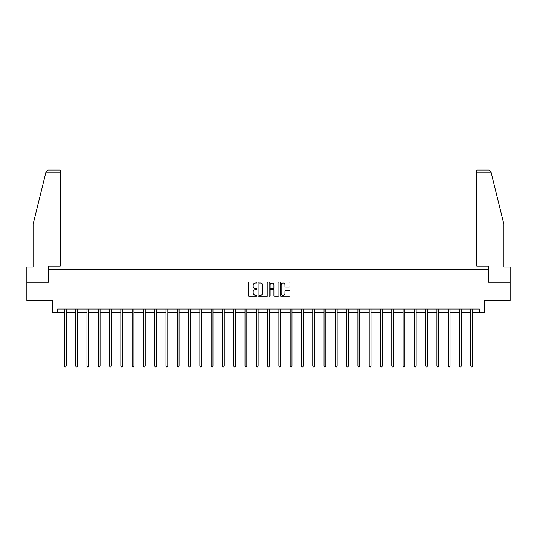 <?xml version="1.0" encoding="UTF-8"?>
<svg xmlns="http://www.w3.org/2000/svg" width="537" height="537" viewBox="0 0 537 537"><rect width="100%" height="100%" fill="white"/><g stroke="black" fill="none" stroke-linecap="round" stroke-linejoin="round"><path stroke-width="0.81" d="M256.921 282.509A0.497 0.497 0 0 0 256.424 282.012L248.873 282.012A0.712 0.712 0 0 0 248.168 282.724L248.168 295.511A0.712 0.712 0 0 0 248.873 296.223L256.424 296.223A0.497 0.497 0 0 0 256.921 295.726A0.497 0.497 0 0 0 256.424 295.229L255.444 295.229A2.276 2.276 0 0 1 253.175 292.954L253.175 291.886A2.276 2.276 0 0 1 255.444 289.618L256.424 289.618A0.497 0.497 0 0 0 256.921 289.121A0.497 0.497 0 0 0 256.424 288.624L255.444 288.624A2.276 2.276 0 0 1 253.175 286.349L253.175 285.281A2.276 2.276 0 0 1 255.444 283.012L256.424 283.012A0.497 0.497 0 0 0 256.921 282.509M289.262 287.026A0.712 0.712 0 0 0 289.973 286.315L289.973 282.724A0.712 0.712 0 0 0 289.262 282.012L280.878 282.012A0.712 0.712 0 0 0 280.166 282.724L280.166 295.511A0.712 0.712 0 0 0 280.878 296.223L289.262 296.223A0.712 0.712 0 0 0 289.973 295.511L289.973 291.182A0.712 0.712 0 0 0 289.262 290.47L285.671 290.47A0.712 0.712 0 0 0 284.966 291.182L284.966 293.33A1.9 1.9 0 0 1 283.066 295.229A1.9 1.9 0 0 1 281.16 293.33L281.16 284.912A1.9 1.9 0 0 1 283.066 283.012A1.9 1.9 0 0 1 284.966 284.912L284.966 286.315A0.712 0.712 0 0 0 285.671 287.026L289.262 287.026M57.607 312.641L57.607 309.023L479.393 309.023L479.393 312.641L484.461 312.641L484.461 300.337L510.15 300.337L510.15 282.24L488.583 282.24L488.583 269.218L48.417 269.218L48.417 282.24L26.85 282.24L26.85 300.337L52.539 300.337L52.539 312.641L64.373 312.641M267.876 282.724A0.712 0.712 0 0 0 267.171 282.012L258.787 282.012A0.712 0.712 0 0 0 258.075 282.724L258.075 295.511A0.712 0.712 0 0 0 258.787 296.223L267.171 296.223A0.712 0.712 0 0 0 267.876 295.511L267.876 282.724M269.829 282.012L278.213 282.012A0.712 0.712 0 0 1 278.925 282.724L278.925 295.511A0.712 0.712 0 0 1 278.213 296.223L274.629 296.223A0.712 0.712 0 0 1 273.917 295.511L273.917 290.329A0.712 0.712 0 0 0 273.205 289.618L270.829 289.618A0.712 0.712 0 0 0 270.118 290.329L270.118 295.726A0.497 0.497 0 0 1 269.621 296.223A0.497 0.497 0 0 1 269.124 295.726L269.124 282.724A0.712 0.712 0 0 1 269.829 282.012M66.185 312.641L75.663 312.641M77.476 312.641L86.954 312.641M88.766 312.641L98.244 312.641M100.057 312.641L109.535 312.641M111.347 312.641L120.825 312.641M122.637 312.641L132.115 312.641M133.921 312.641L143.406 312.641M145.212 312.641L154.696 312.641M156.502 312.641L165.987 312.641M167.792 312.641L177.277 312.641M179.083 312.641L188.568 312.641M190.373 312.641L199.858 312.641M201.664 312.641L211.148 312.641M212.954 312.641L222.432 312.641M224.244 312.641L233.723 312.641M235.535 312.641L245.013 312.641M246.825 312.641L256.303 312.641M258.116 312.641L267.594 312.641M269.406 312.641L278.884 312.641M280.697 312.641L290.175 312.641M291.987 312.641L301.465 312.641M303.277 312.641L312.756 312.641M314.568 312.641L324.046 312.641M325.852 312.641L335.336 312.641M337.142 312.641L346.627 312.641M348.432 312.641L357.917 312.641M359.723 312.641L369.208 312.641M371.013 312.641L380.498 312.641M382.304 312.641L391.788 312.641M393.594 312.641L403.079 312.641M404.885 312.641L414.363 312.641M416.175 312.641L425.653 312.641M427.465 312.641L436.943 312.641M438.756 312.641L448.234 312.641M450.046 312.641L459.524 312.641M461.337 312.641L470.815 312.641M472.627 312.641L479.393 312.641M259.566 283.012A0.497 0.497 0 0 0 259.069 283.509L259.069 294.732A0.497 0.497 0 0 0 259.566 295.229L260.599 295.229A2.276 2.276 0 0 0 262.868 292.954L262.868 285.281A2.276 2.276 0 0 0 260.599 283.012L259.566 283.012M273.917 284.946A1.9 1.9 0 0 0 272.017 283.046A1.9 1.9 0 0 0 270.118 284.946L270.118 287.913A0.712 0.712 0 0 0 270.829 288.624L273.205 288.624A0.712 0.712 0 0 0 273.917 287.913L273.917 284.946M66.279 309.023L66.239 309.124A0.725 0.725 0 0 0 66.185 309.399L66.185 365.992L64.373 365.992L64.373 309.399A0.725 0.725 0 0 0 64.326 309.124L64.279 309.023M66.185 365.992L65.642 366.932L64.917 366.932L64.373 365.992M45.927 172.236L48.162 170.068L60.211 170.068L60.211 172.236L45.927 172.236L33.072 224.345L33.072 267.043L26.85 267.043L26.85 282.24M48.343 282.24L48.343 266.104L60.211 266.104L60.211 172.236M510.15 282.24L510.15 267.043L503.928 267.043L503.928 224.345L490.946 171.719L488.838 170.068L476.789 170.068L476.789 266.104L488.657 266.104L488.657 282.24M77.57 309.023L77.529 309.124A0.725 0.725 0 0 0 77.476 309.399L77.476 365.992L75.663 365.992L75.663 309.399A0.725 0.725 0 0 0 75.61 309.124L75.569 309.023M77.476 365.992L76.932 366.932L76.207 366.932L75.663 365.992M88.86 309.023L88.82 309.124A0.725 0.725 0 0 0 88.766 309.399L88.766 365.992L86.954 365.992L86.954 309.399A0.725 0.725 0 0 0 86.9 309.124L86.86 309.023M88.766 365.992L88.222 366.932L87.497 366.932L86.954 365.992M100.15 309.023L100.104 309.124A0.725 0.725 0 0 0 100.057 309.399L100.057 365.992L98.244 365.992L98.244 309.399A0.725 0.725 0 0 0 98.19 309.124L98.15 309.023M100.057 365.992L99.513 366.932L98.788 366.932L98.244 365.992M111.441 309.023L111.394 309.124A0.725 0.725 0 0 0 111.347 309.399L111.347 365.992L109.535 365.992L109.535 309.399A0.725 0.725 0 0 0 109.481 309.124L109.441 309.023M111.347 365.992L110.803 366.932L110.078 366.932L109.535 365.992M122.731 309.023L122.684 309.124A0.725 0.725 0 0 0 122.637 309.399L122.637 365.992L120.825 365.992L120.825 309.399A0.725 0.725 0 0 0 120.771 309.124L120.731 309.023M122.637 365.992L122.094 366.932L121.369 366.932L120.825 365.992M134.022 309.023L133.975 309.124A0.725 0.725 0 0 0 133.921 309.399L133.921 365.992L132.115 365.992L132.115 309.399A0.725 0.725 0 0 0 132.062 309.124L132.021 309.023M133.921 365.992L133.384 366.932L132.659 366.932L132.115 365.992M145.312 309.023L145.265 309.124A0.725 0.725 0 0 0 145.212 309.399L145.212 365.992L143.406 365.992L143.406 309.399A0.725 0.725 0 0 0 143.352 309.124L143.312 309.023M145.212 365.992L144.675 366.932L143.95 366.932L143.406 365.992M156.603 309.023L156.556 309.124A0.725 0.725 0 0 0 156.502 309.399L156.502 365.992L154.696 365.992L154.696 309.399A0.725 0.725 0 0 0 154.643 309.124L154.602 309.023M156.502 365.992L155.965 366.932L155.24 366.932L154.696 365.992M167.886 309.023L167.846 309.124A0.725 0.725 0 0 0 167.792 309.399L167.792 365.992L165.987 365.992L165.987 309.399A0.725 0.725 0 0 0 165.933 309.124L165.893 309.023M167.792 365.992L167.249 366.932L166.53 366.932L165.987 365.992M179.177 309.023L179.136 309.124A0.725 0.725 0 0 0 179.083 309.399L179.083 365.992L177.277 365.992L177.277 309.399A0.725 0.725 0 0 0 177.223 309.124L177.183 309.023M179.083 365.992L178.539 366.932L177.821 366.932L177.277 365.992M190.467 309.023L190.427 309.124A0.725 0.725 0 0 0 190.373 309.399L190.373 365.992L188.568 365.992L188.568 309.399A0.725 0.725 0 0 0 188.514 309.124L188.467 309.023M190.373 365.992L189.83 366.932L189.111 366.932L188.568 365.992M201.758 309.023L201.717 309.124A0.725 0.725 0 0 0 201.664 309.399L201.664 365.992L199.858 365.992L199.858 309.399A0.725 0.725 0 0 0 199.804 309.124L199.757 309.023M201.664 365.992L201.12 366.932L200.395 366.932L199.858 365.992M213.048 309.023L213.008 309.124A0.725 0.725 0 0 0 212.954 309.399L212.954 365.992L211.148 365.992L211.148 309.399A0.725 0.725 0 0 0 211.095 309.124L211.048 309.023M212.954 365.992L212.41 366.932L211.685 366.932L211.148 365.992M224.338 309.023L224.298 309.124A0.725 0.725 0 0 0 224.244 309.399L224.244 365.992L222.432 365.992L222.432 309.399A0.725 0.725 0 0 0 222.385 309.124L222.338 309.023M224.244 365.992L223.701 366.932L222.976 366.932L222.432 365.992M235.629 309.023L235.589 309.124A0.725 0.725 0 0 0 235.535 309.399L235.535 365.992L233.723 365.992L233.723 309.399A0.725 0.725 0 0 0 233.676 309.124L233.629 309.023M235.535 365.992L234.991 366.932L234.266 366.932L233.723 365.992M246.919 309.023L246.879 309.124A0.725 0.725 0 0 0 246.825 309.399L246.825 365.992L245.013 365.992L245.013 309.399A0.725 0.725 0 0 0 244.966 309.124L244.919 309.023M246.825 365.992L246.282 366.932L245.557 366.932L245.013 365.992M258.21 309.023L258.169 309.124A0.725 0.725 0 0 0 258.116 309.399L258.116 365.992L256.303 365.992L256.303 309.399A0.725 0.725 0 0 0 256.25 309.124L256.209 309.023M258.116 365.992L257.572 366.932L256.847 366.932L256.303 365.992M269.5 309.023L269.46 309.124A0.725 0.725 0 0 0 269.406 309.399L269.406 365.992L267.594 365.992L267.594 309.399A0.725 0.725 0 0 0 267.54 309.124L267.5 309.023M269.406 365.992L268.862 366.932L268.138 366.932L267.594 365.992M280.791 309.023L280.75 309.124A0.725 0.725 0 0 0 280.697 309.399L280.697 365.992L278.884 365.992L278.884 309.399A0.725 0.725 0 0 0 278.831 309.124L278.79 309.023M280.697 365.992L280.153 366.932L279.428 366.932L278.884 365.992M292.081 309.023L292.034 309.124A0.725 0.725 0 0 0 291.987 309.399L291.987 365.992L290.175 365.992L290.175 309.399A0.725 0.725 0 0 0 290.121 309.124L290.081 309.023M291.987 365.992L291.443 366.932L290.718 366.932L290.175 365.992M303.371 309.023L303.324 309.124A0.725 0.725 0 0 0 303.277 309.399L303.277 365.992L301.465 365.992L301.465 309.399A0.725 0.725 0 0 0 301.411 309.124L301.371 309.023M303.277 365.992L302.734 366.932L302.009 366.932L301.465 365.992M314.662 309.023L314.615 309.124A0.725 0.725 0 0 0 314.568 309.399L314.568 365.992L312.756 365.992L312.756 309.399A0.725 0.725 0 0 0 312.702 309.124L312.662 309.023M314.568 365.992L314.024 366.932L313.299 366.932L312.756 365.992M325.952 309.023L325.905 309.124A0.725 0.725 0 0 0 325.852 309.399L325.852 365.992L324.046 365.992L324.046 309.399A0.725 0.725 0 0 0 323.992 309.124L323.952 309.023M325.852 365.992L325.315 366.932L324.59 366.932L324.046 365.992M337.243 309.023L337.196 309.124A0.725 0.725 0 0 0 337.142 309.399L337.142 365.992L335.336 365.992L335.336 309.399A0.725 0.725 0 0 0 335.283 309.124L335.242 309.023M337.142 365.992L336.605 366.932L335.88 366.932L335.336 365.992M348.533 309.023L348.486 309.124A0.725 0.725 0 0 0 348.432 309.399L348.432 365.992L346.627 365.992L346.627 309.399A0.725 0.725 0 0 0 346.573 309.124L346.533 309.023M348.432 365.992L347.889 366.932L347.171 366.932L346.627 365.992M359.817 309.023L359.777 309.124A0.725 0.725 0 0 0 359.723 309.399L359.723 365.992L357.917 365.992L357.917 309.399A0.725 0.725 0 0 0 357.864 309.124L357.823 309.023M359.723 365.992L359.179 366.932L358.461 366.932L357.917 365.992M371.107 309.023L371.067 309.124A0.725 0.725 0 0 0 371.013 309.399L371.013 365.992L369.208 365.992L369.208 309.399A0.725 0.725 0 0 0 369.154 309.124L369.114 309.023M371.013 365.992L370.47 366.932L369.751 366.932L369.208 365.992M382.398 309.023L382.357 309.124A0.725 0.725 0 0 0 382.304 309.399L382.304 365.992L380.498 365.992L380.498 309.399A0.725 0.725 0 0 0 380.444 309.124L380.397 309.023M382.304 365.992L381.76 366.932L381.035 366.932L380.498 365.992M393.688 309.023L393.648 309.124A0.725 0.725 0 0 0 393.594 309.399L393.594 365.992L391.788 365.992L391.788 309.399A0.725 0.725 0 0 0 391.735 309.124L391.688 309.023M393.594 365.992L393.05 366.932L392.325 366.932L391.788 365.992M404.979 309.023L404.938 309.124A0.725 0.725 0 0 0 404.885 309.399L404.885 365.992L403.079 365.992L403.079 309.399A0.725 0.725 0 0 0 403.025 309.124L402.978 309.023M404.885 365.992L404.341 366.932L403.616 366.932L403.079 365.992M416.269 309.023L416.229 309.124A0.725 0.725 0 0 0 416.175 309.399L416.175 365.992L414.363 365.992L414.363 309.399A0.725 0.725 0 0 0 414.316 309.124L414.269 309.023M416.175 365.992L415.631 366.932L414.906 366.932L414.363 365.992M427.559 309.023L427.519 309.124A0.725 0.725 0 0 0 427.465 309.399L427.465 365.992L425.653 365.992L425.653 309.399A0.725 0.725 0 0 0 425.606 309.124L425.559 309.023M427.465 365.992L426.922 366.932L426.197 366.932L425.653 365.992M438.85 309.023L438.81 309.124A0.725 0.725 0 0 0 438.756 309.399L438.756 365.992L436.943 365.992L436.943 309.399A0.725 0.725 0 0 0 436.896 309.124L436.849 309.023M438.756 365.992L438.212 366.932L437.487 366.932L436.943 365.992M450.14 309.023L450.1 309.124A0.725 0.725 0 0 0 450.046 309.399L450.046 365.992L448.234 365.992L448.234 309.399A0.725 0.725 0 0 0 448.18 309.124L448.14 309.023M450.046 365.992L449.503 366.932L448.778 366.932L448.234 365.992M461.431 309.023L461.39 309.124A0.725 0.725 0 0 0 461.337 309.399L461.337 365.992L459.524 365.992L459.524 309.399A0.725 0.725 0 0 0 459.471 309.124L459.43 309.023M461.337 365.992L460.793 366.932L460.068 366.932L459.524 365.992M472.721 309.023L472.674 309.124A0.725 0.725 0 0 0 472.627 309.399L472.627 365.992L470.815 365.992L470.815 309.399A0.725 0.725 0 0 0 470.761 309.124L470.721 309.023M472.627 365.992L472.083 366.932L471.358 366.932L470.815 365.992M491.073 172.236L476.789 172.236"/></g></svg>
